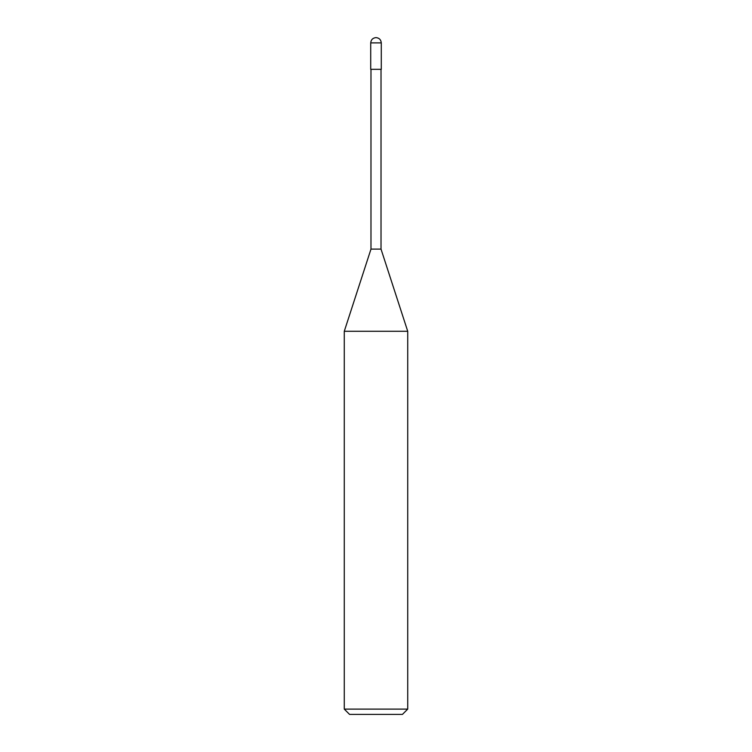 <?xml version="1.0" encoding="UTF-8"?>
<svg xmlns="http://www.w3.org/2000/svg" width="752" height="752" viewBox="0 0 752 752"><rect width="100%" height="100%" fill="white"/><g stroke="black" fill="none" stroke-linecap="round" stroke-linejoin="round"><path stroke-width="1.13" d="M370.717 69.325L381.283 69.325L381.283 42.883C380.954 39.696 379.187 37.938 376 37.6C372.813 37.938 371.046 39.696 370.717 42.883L370.717 69.325L370.717 42.883C371.046 39.696 372.813 37.938 376 37.6C379.187 37.938 380.954 39.696 381.283 42.883L370.717 42.883L381.283 42.883L381.283 69.325L370.717 69.325M349.567 714.4L402.433 714.4L407.725 709.117L407.725 331.284L381.02 249.1L381.02 69.325L381.02 249.1L370.98 249.1L344.275 331.284L344.275 709.117L349.567 714.4L344.275 709.117L344.275 331.284L370.98 249.1L370.98 69.325L370.98 249.1L381.02 249.1L407.725 331.284L344.275 331.284L407.725 331.284L407.725 709.117L344.275 709.117L407.725 709.117L402.433 714.4L349.567 714.4"/></g></svg>
